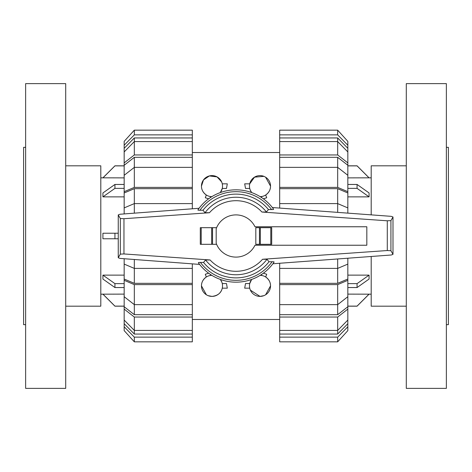<?xml version="1.0" encoding="UTF-8"?>
<svg xmlns="http://www.w3.org/2000/svg" width="472" height="472" viewBox="0 0 472 472"><rect width="100%" height="100%" fill="white"/><g stroke="black" fill="none" stroke-linecap="round" stroke-linejoin="round"><path stroke-width="0.71" d="M366.827 245.233L366.827 226.767L254.98 226.767A21.11 21.11 0 0 0 216.182 228.737L216.182 243.263A21.11 21.11 0 0 0 254.98 245.233L366.827 245.233M271.707 244.313L271.707 227.687L271.707 244.313L255.818 244.313L255.818 227.687L259.47 227.687L259.47 244.313M216.595 227.687L200.293 227.687L200.293 244.313L216.595 244.313M212.53 244.313L212.53 227.687M198.358 262.739L199.603 264.408L119.959 258.408L118.254 257.747L120.325 254.119L123.959 253.948L210.081 259.966L205.556 259.989L203.538 262.45L200.417 262.432A44.327 44.327 0 0 0 272.084 261.742L269.016 261.759L266.981 259.299L262.544 259.27L387.288 250.543L390.922 250.72L392.993 254.349L391.258 254.998L272.893 263.765L274.126 262.048A46.173 46.173 0 0 1 198.358 262.739M200.759 262.438C198.865 262.408 198.116 262.544 198.5 262.839M119.959 214.247L199.072 208.282L197.874 209.952A46.173 46.173 0 0 1 273.642 209.261L272.356 207.538L391.258 216.347L392.993 216.996L390.922 220.625L387.288 220.796L261.919 212.034L266.444 212.011L268.462 209.55L271.583 209.568A44.327 44.327 0 0 0 199.916 210.258L202.984 210.241L205.019 212.701L209.456 212.73L123.959 218.707L120.325 218.536L118.254 214.907L119.959 214.247M271.241 209.562C273.135 209.592 273.884 209.456 273.5 209.161M200.293 244.313L200.293 227.687M271.707 227.687L259.47 227.687M198.016 209.845C197.632 210.146 198.382 210.282 200.264 210.252M120.325 218.536L120.325 254.119M118.254 214.907L118.254 257.747M273.984 262.155C274.368 261.854 273.618 261.718 271.736 261.748M390.922 220.625L390.922 250.72M392.993 216.996L392.993 254.349M203.538 262.45A41.872 41.872 0 0 0 269.016 261.759M266.444 212.011A38.763 38.763 0 0 0 205.019 212.701M268.462 209.55A41.872 41.872 0 0 0 202.984 210.241M205.556 259.989A38.763 38.763 0 0 0 266.981 259.299M446.37 147.347L448.4 147.347L448.4 324.653L446.37 324.653M406.292 236L406.292 388.373L446.37 388.373L446.37 83.627L406.292 83.627L406.292 236M371.198 256.485L371.198 306.186L406.292 306.186M406.292 165.814L371.198 165.814L371.198 214.86M347.834 165.814L357.068 165.814L369.074 177.82L371.198 177.82L347.834 177.885M347.834 294.115L371.198 294.18M347.834 196.865L369.074 196.865L369.074 192.948L357.068 184.452L347.834 184.452M347.834 287.548L357.068 287.548L369.074 279.052L369.074 275.135L347.834 275.135M369.074 196.865L357.068 188.369L357.068 184.452M347.834 188.369L357.068 188.369M369.074 275.135L357.068 283.631L347.834 283.631M357.068 287.548L357.068 283.631M369.074 294.115L357.068 306.127L347.834 306.127M347.834 165.873L357.068 165.873L369.074 177.885M25.63 324.653L23.6 324.653L23.6 147.347L25.63 147.347M65.708 236L65.708 83.627L25.63 83.627L25.63 388.373L65.708 388.373L65.708 236M65.708 306.186L100.801 306.186L100.801 165.814L65.708 165.814M124.165 306.186L114.932 306.186L102.925 294.18L100.801 294.18L124.165 294.115M124.165 177.885L100.801 177.82M124.165 275.135L102.925 275.135L102.925 279.052L114.932 287.548L124.165 287.548M118.254 233.227L102.925 233.227L102.925 238.773L118.254 238.773M124.165 184.452L114.932 184.452L102.925 192.948L102.925 196.865L124.165 196.865M102.925 275.135L114.932 283.631L114.932 287.548M124.165 283.631L114.932 283.631M114.932 233.227L114.932 238.773M102.925 196.865L114.932 188.369L124.165 188.369M114.932 184.452L114.932 188.369M102.925 177.885L114.932 165.873L124.165 165.873M124.165 306.127L114.932 306.127L102.925 294.115M337.675 188.67L347.834 192.965L347.834 207.898L337.675 203.603L337.675 188.67L279.678 188.67L279.678 187.39L337.675 187.39L347.834 191.685L347.834 192.965M347.834 264.102L347.834 279.035L337.675 283.33L337.675 268.397L347.834 264.102L347.834 258.219M337.675 157.318L347.834 165.253L347.834 175.295L337.675 167.365L337.675 157.318L279.678 157.318L279.678 154.958L337.675 154.958L347.834 162.887L347.834 165.253M347.834 296.705L347.834 306.747L337.675 314.682L337.675 304.635L347.834 296.705L347.834 280.315L337.675 284.61L279.678 284.61L279.678 268.397L337.675 268.397L337.675 258.969M337.675 137.942L347.834 148.308L347.834 151.943L337.675 141.576L337.675 137.942L279.678 137.942L279.678 130.166L337.675 130.166L347.834 141.382L347.834 148.308M337.675 334.058L279.678 334.058L279.678 330.424L337.675 330.424L347.834 320.057L347.834 323.692L337.675 334.058L337.675 317.042L279.678 317.042L279.678 304.635L337.675 304.635L337.675 284.61M337.675 212.376L337.675 203.603L279.678 203.603L279.678 188.67M337.675 283.33L279.678 283.33M337.675 187.39L337.675 167.365L279.678 167.365L279.678 157.318M337.675 314.682L279.678 314.682M337.675 154.958L337.675 141.576L279.678 141.576L279.678 137.942M279.678 208.081L279.678 203.603M347.834 213.126L347.834 207.898M347.834 191.685L347.834 175.295M279.678 187.39L279.678 167.365M279.678 154.958L279.678 141.576M347.834 162.887L347.834 151.943M279.678 134.862L337.675 134.862L337.675 130.166M337.675 134.862L347.834 145.223M279.678 337.138L279.678 341.834L337.675 341.834L347.834 330.618L347.834 326.777L337.675 337.138L279.678 337.138L279.678 334.058M337.675 341.834L337.675 337.138M347.834 323.692L347.834 326.777M347.834 306.747L347.834 309.113L337.675 317.042M279.678 330.424L279.678 317.042M347.834 320.057L347.834 309.113M279.678 304.635L279.678 284.61M347.834 279.035L347.834 280.315M279.678 268.397L279.678 263.264M134.325 283.33L124.165 279.035L124.165 264.102L134.325 268.397L134.325 283.33L192.322 283.33L192.322 284.61L134.325 284.61L124.165 280.315L124.165 279.035M124.165 207.898L124.165 192.965L134.325 188.67L134.325 203.603L124.165 207.898L124.165 213.928M134.325 314.682L124.165 306.747L124.165 296.705L134.325 304.635L134.325 314.682L192.322 314.682L192.322 317.042L134.325 317.042L124.165 309.113L124.165 306.747M124.165 175.295L124.165 165.253L134.325 157.318L134.325 167.365L124.165 175.295L124.165 191.685L134.325 187.39L192.322 187.39L192.322 203.603L134.325 203.603L134.325 213.167M134.325 334.058L124.165 323.692L124.165 320.057L134.325 330.424L134.325 334.058L192.322 334.058L192.322 341.834L134.325 341.834L124.165 330.618L124.165 323.692M134.325 137.942L192.322 137.942L192.322 141.576L134.325 141.576L124.165 151.943L124.165 148.308L134.325 137.942L134.325 154.958L192.322 154.958L192.322 167.365L134.325 167.365L134.325 187.39M134.325 259.494L134.325 268.397L192.322 268.397L192.322 283.33M134.325 188.67L192.322 188.67M134.325 284.61L134.325 304.635L192.322 304.635L192.322 314.682M134.325 157.318L192.322 157.318M134.325 317.042L134.325 330.424L192.322 330.424L192.322 334.058M192.322 263.86L192.322 268.397M124.165 258.727L124.165 264.102M124.165 280.315L124.165 296.705M192.322 284.61L192.322 304.635M192.322 317.042L192.322 330.424M124.165 309.113L124.165 320.057M192.322 337.138L134.325 337.138L134.325 341.834M134.325 337.138L124.165 326.777M192.322 134.862L192.322 130.166L134.325 130.166L124.165 141.382L124.165 145.223L134.325 134.862L192.322 134.862L192.322 137.942M134.325 130.166L134.325 134.862M124.165 148.308L124.165 145.223M124.165 165.253L124.165 162.887L134.325 154.958M192.322 141.576L192.322 154.958M124.165 151.943L124.165 162.887M192.322 167.365L192.322 187.39M124.165 192.965L124.165 191.685M192.322 203.603L192.322 208.795M265.612 294.782L270.539 285.867C270.556 282.339 268.94 279.383 265.695 277.005L266.698 274.25L263.382 273.176M261.753 274.326L261.352 275.424L260.172 275.341A10.526 10.526 0 0 1 270.539 285.867A10.526 10.526 0 0 1 260.013 296.398A10.526 10.526 0 0 1 251.682 279.43L249.741 283.56L245.505 283.56L244.702 288.174L249.741 288.174M221.769 281.967L220.318 279.43A10.526 10.526 0 0 1 211.987 296.398A10.526 10.526 0 0 1 201.461 285.867L206.388 294.782M208.618 273.176L205.302 274.25L206.305 277.005C203.06 279.383 201.444 282.339 201.461 285.867A10.526 10.526 0 0 1 211.828 275.341L210.648 275.424L210.246 274.326M221.622 181.879L217.049 176.9L209.356 175.938L203.491 179.92L201.461 186.133C201.444 189.661 203.06 192.617 206.305 194.995L205.302 197.75L208.618 198.824M210.246 197.674L210.648 196.576L211.987 196.659M211.828 196.659A10.526 10.526 0 0 1 201.461 186.133A10.526 10.526 0 0 1 211.987 175.602A10.526 10.526 0 0 1 220.318 192.57L222.259 188.44L226.495 188.44L227.297 183.826L222.259 183.826M250.29 190.181L251.682 192.57A10.526 10.526 0 0 1 260.013 175.602A10.526 10.526 0 0 1 270.539 186.133L265.612 177.218M260.013 196.659L261.352 196.576L261.753 197.674M263.382 198.824L266.698 197.75L265.695 194.995C268.94 192.617 270.556 189.661 270.539 186.133A10.526 10.526 0 0 1 260.172 196.659M263.913 176.357L254.508 177.159L249.741 183.826L244.702 183.826L245.505 188.44L249.741 188.44M208.087 295.643L211.987 296.398C217.757 295.714 221.179 292.976 222.259 288.174L227.297 288.174L226.495 283.56L222.259 283.56M250.378 290.121L260.013 296.398L263.913 295.643M201.214 244.313L201.214 227.687M211.68 244.313L211.68 227.687M270.786 227.687L270.786 244.313M260.32 227.687L260.32 244.313M123.959 218.707L123.959 253.948M387.288 220.796L387.288 250.543M273.642 209.261A46.173 46.173 0 0 0 197.874 209.952M261.919 212.034A35.3 35.3 0 0 0 209.456 212.73M210.081 259.966A35.3 35.3 0 0 0 262.544 259.27M369.074 294.18L357.068 306.186L347.834 306.186M102.925 177.82L114.932 165.814L124.165 165.814M192.322 152.515L279.678 152.515M192.322 319.485L279.678 319.485"/></g></svg>
